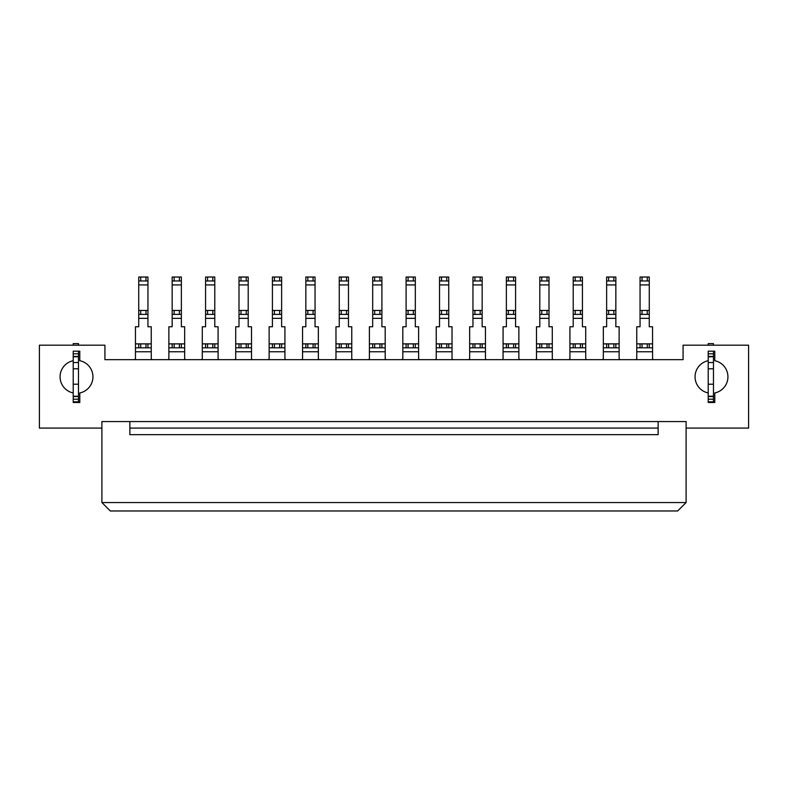 <?xml version="1.0" encoding="UTF-8"?>
<svg xmlns="http://www.w3.org/2000/svg" width="788" height="788" viewBox="0 0 788 788"><rect width="100%" height="100%" fill="white"/><g stroke="black" fill="none" stroke-linecap="round" stroke-linejoin="round"><path stroke-width="1.18" d="M658.138 428.081L658.138 434.661L129.862 434.661L129.862 428.081L658.138 428.081L658.138 421.57L686.102 421.57L686.102 502.547L101.898 502.547L101.898 421.57L129.862 421.57L101.898 421.57M686.102 502.547L677.68 510.969L110.32 510.969L101.898 502.547M129.862 428.081L129.862 421.57L658.138 421.57M101.898 428.081L39.4 428.081L39.4 345.183L104.922 345.183L104.922 359.663L683.078 359.663L683.078 345.183L748.6 345.183L748.6 428.081L686.102 428.081M79.795 392.946A16.45 16.45 0 0 0 79.795 360.717L79.795 351.172L73.215 351.172L73.215 402.491L79.795 402.491L79.795 392.946M73.215 360.717A16.45 16.45 0 0 0 73.215 392.946M708.205 360.717A16.45 16.45 0 0 0 708.205 392.946M714.785 392.946A16.45 16.45 0 0 0 714.785 360.717L714.785 351.172L708.205 351.172L708.205 402.491L714.785 402.491L714.785 392.946M708.205 345.183L708.205 343.607L713.465 343.607L713.465 345.183M713.465 402.491L713.465 351.172M78.475 345.183L78.475 343.607L73.215 343.607L73.215 345.183M713.465 401.831L708.205 401.831M78.475 402.491L78.475 351.172M78.475 401.831L73.215 401.831M713.465 396.561L708.205 396.561M713.465 384.209L708.205 384.209M713.465 368.794L708.205 368.794L713.465 368.794M713.465 356.432L708.205 356.432M78.475 356.432L73.215 356.432M78.475 368.794L73.215 368.794L78.475 368.794M78.475 384.209L73.215 384.209M78.475 396.561L73.215 396.561M606.632 280.971L606.632 277.031L613.862 277.031L613.862 280.971L606.632 280.971L606.632 326.764L603.342 326.764L603.342 343.873L615.842 343.873L615.842 347.813L603.342 347.813L603.342 358.343A1.32 1.32 0 0 1 602.042 359.663M613.862 277.031L615.842 277.031L615.842 284.921L606.632 284.921M619.132 358.343L619.132 326.764L615.842 326.764L615.842 284.921M539.79 280.971L539.79 277.031L547.02 277.031L547.02 280.971L539.79 280.971L539.79 326.764L536.5 326.764L536.5 343.873L549 343.873L549 347.813L536.5 347.813L536.5 358.343M547.02 277.031L549 277.031L549 284.921L539.79 284.921M553.619 359.663A1.32 1.32 0 0 1 552.309 358.343L552.29 326.764L549 326.764L549 284.921M472.948 280.971L472.948 277.031L480.188 277.031L480.188 280.971L472.948 280.971L472.948 326.764L469.658 326.764L469.658 343.873L482.157 343.873L482.157 347.813L469.658 347.813L469.658 358.343M480.188 277.031L482.157 277.031L482.157 284.921L472.948 284.921M486.787 359.663A1.32 1.32 0 0 1 485.467 358.343L485.447 326.764L482.157 326.764L482.157 284.921M406.106 280.971L406.106 277.031L413.345 277.031L413.345 280.971L406.106 280.971L406.106 326.764L402.816 326.764L402.816 343.873L415.315 343.873L415.315 347.813L402.816 347.813L402.816 358.343A1.32 1.32 0 0 1 401.516 359.663M413.345 277.031L415.315 277.031L415.315 284.921L406.106 284.921M419.945 359.663A1.32 1.32 0 0 1 418.625 358.343L418.605 326.764L415.315 326.764L415.315 284.921M339.264 280.971L339.264 277.031L346.503 277.031L346.503 280.971L339.264 280.971L339.264 326.764L335.974 326.764L335.974 343.873L348.473 343.873L348.473 347.813L335.974 347.813L335.974 358.343A1.32 1.32 0 0 1 334.683 359.663M346.503 277.031L348.473 277.031L348.473 284.921L339.264 284.921M351.763 358.343L351.763 326.764L348.473 326.764L348.473 284.921M272.421 280.971L272.421 277.031L279.661 277.031L279.661 280.971L272.421 280.971L272.421 326.764L269.132 326.764L269.132 343.873L281.631 343.873L281.631 347.813L269.132 347.813L269.132 358.343A1.32 1.32 0 0 1 267.841 359.663M279.661 277.031L281.631 277.031L281.631 284.921L272.421 284.921M284.921 358.343L284.921 326.764L281.631 326.764L281.631 284.921M205.579 280.971L205.579 277.031L212.819 277.031L212.819 280.971L205.579 280.971L205.579 326.764L202.289 326.764L202.289 343.873L214.789 343.873L214.789 347.813L202.289 347.813L202.289 358.343M212.819 277.031L214.789 277.031L214.789 284.921L205.579 284.921M219.419 359.663A1.32 1.32 0 0 1 218.099 358.343L218.079 326.764L214.789 326.764L214.789 284.921M138.737 280.971L138.737 277.031L145.977 277.031L145.977 280.971L138.737 280.971L138.737 326.764L135.447 326.764L135.447 343.873L147.947 343.873L147.947 347.813L135.447 347.813L135.447 358.343M145.977 277.031L147.947 277.031L147.947 284.921L138.737 284.921M152.577 359.663A1.32 1.32 0 0 1 151.257 358.343L151.237 326.764L147.947 326.764L147.947 284.921M172.158 280.971L172.158 277.031L179.398 277.031L179.398 280.971L172.158 280.971L172.158 326.764L168.868 326.764L168.868 343.873L181.368 343.873L181.368 347.813L168.868 347.813L168.868 358.343A1.32 1.32 0 0 1 167.578 359.663M179.398 277.031L181.368 277.031L181.368 284.921L172.158 284.921M184.658 358.343L184.658 326.764L181.368 326.764L181.368 284.921M239 280.971L239 277.031L246.24 277.031L246.24 280.971L239 280.971L239 326.764L235.71 326.764L235.71 343.873L248.21 343.873L248.21 347.813L235.71 347.813L235.71 358.343A1.32 1.32 0 0 1 234.42 359.663M246.24 277.031L248.21 277.031L248.21 284.921L239 284.921M252.84 359.663A1.32 1.32 0 0 1 251.52 358.343L251.5 326.764L248.21 326.764L248.21 284.921M305.842 280.971L305.842 277.031L313.082 277.031L313.082 280.971L305.842 280.971L305.842 326.764L302.553 326.764L302.553 343.873L315.052 343.873L315.052 347.813L302.553 347.813L302.553 358.343M313.082 277.031L315.052 277.031L315.052 284.921L305.842 284.921M319.682 359.663A1.32 1.32 0 0 1 318.362 358.343L318.342 326.764L315.052 326.764L315.052 284.921M372.685 280.971L372.685 277.031L379.924 277.031L379.924 280.971L372.685 280.971L372.685 326.764L369.395 326.764L369.395 343.873L381.894 343.873L381.894 347.813L369.395 347.813L369.395 358.343M379.924 277.031L381.894 277.031L381.894 284.921L372.685 284.921M386.524 359.663A1.32 1.32 0 0 1 385.204 358.343L385.184 326.764L381.894 326.764L381.894 284.921M439.527 280.971L439.527 277.031L446.766 277.031L446.766 280.971L439.527 280.971L439.527 326.764L436.237 326.764L436.237 343.873L448.736 343.873L448.736 347.813L436.237 347.813L436.237 358.343A1.32 1.32 0 0 1 434.937 359.663M446.766 277.031L448.736 277.031L448.736 284.921L439.527 284.921M452.026 358.343L452.026 326.764L448.736 326.764L448.736 284.921M506.369 280.971L506.369 277.031L513.599 277.031L513.599 280.971L506.369 280.971L506.369 326.764L503.079 326.764L503.079 343.873L515.579 343.873L515.579 347.813L503.079 347.813L503.079 358.343A1.32 1.32 0 0 1 501.779 359.663M513.599 277.031L515.579 277.031L515.579 284.921L506.369 284.921M518.868 358.343L518.868 326.764L515.579 326.764L515.579 284.921M573.211 280.971L573.211 277.031L580.441 277.031L580.441 280.971L573.211 280.971L573.211 326.764L569.921 326.764L569.921 343.873L582.421 343.873L582.421 347.813L569.921 347.813L569.921 358.343A1.32 1.32 0 0 1 568.621 359.663M580.441 277.031L582.421 277.031L582.421 284.921L573.211 284.921M587.04 359.663A1.32 1.32 0 0 1 585.73 358.343L585.711 326.764L582.421 326.764L582.421 284.921M640.053 280.971L640.053 277.031L647.283 277.031L647.283 280.971L640.053 280.971L640.053 326.764L636.763 326.764L636.763 343.873L649.263 343.873L649.263 347.813L636.763 347.813L636.763 358.343M647.283 277.031L649.263 277.031L649.263 284.921L640.053 284.921M653.882 359.663A1.32 1.32 0 0 1 652.572 358.343L652.553 326.764L649.263 326.764L649.263 284.921M619.151 358.343A1.32 1.32 0 0 0 620.461 359.663M603.342 347.813L603.342 343.873M535.2 359.663A1.32 1.32 0 0 0 536.52 358.343M536.5 347.813L536.5 343.873M468.358 359.663A1.32 1.32 0 0 0 469.678 358.343M469.658 347.813L469.658 343.873M402.816 347.813L402.816 343.873M351.783 358.343A1.32 1.32 0 0 0 353.103 359.663M335.974 347.813L335.974 343.873M284.941 358.343A1.32 1.32 0 0 0 286.261 359.663M269.132 347.813L269.132 343.873M200.999 359.663A1.32 1.32 0 0 0 202.309 358.343M202.289 347.813L202.289 343.873M134.157 359.663A1.32 1.32 0 0 0 135.467 358.343M135.447 347.813L135.447 343.873M184.678 358.343A1.32 1.32 0 0 0 185.998 359.663M168.868 347.813L168.868 343.873M235.71 347.813L235.71 343.873M301.262 359.663A1.32 1.32 0 0 0 302.572 358.343M302.553 347.813L302.553 343.873M368.104 359.663A1.32 1.32 0 0 0 369.414 358.343M369.395 347.813L369.395 343.873M452.046 358.343A1.32 1.32 0 0 0 453.366 359.663M436.237 347.813L436.237 343.873M518.888 358.343A1.32 1.32 0 0 0 520.198 359.663M503.079 347.813L503.079 343.873M569.921 347.813L569.921 343.873M635.463 359.663A1.32 1.32 0 0 0 636.783 358.343M636.763 347.813L636.763 343.873M615.842 280.971L613.862 280.971M608.602 280.971L608.602 277.031M549 280.971L547.02 280.971M541.76 280.971L541.76 277.031M482.157 280.971L480.188 280.971M474.918 280.971L474.918 277.031M415.315 280.971L413.345 280.971M408.076 280.971L408.076 277.031M348.473 280.971L346.503 280.971M341.234 280.971L341.234 277.031M281.631 280.971L279.661 280.971M274.401 280.971L274.401 277.031M214.789 280.971L212.819 280.971M207.559 280.971L207.559 277.031M147.947 280.971L145.977 280.971M140.717 280.971L140.717 277.031M181.368 280.971L179.398 280.971M174.138 280.971L174.138 277.031M248.21 280.971L246.24 280.971M240.98 280.971L240.98 277.031M315.052 280.971L313.082 280.971M307.812 280.971L307.812 277.031M381.894 280.971L379.924 280.971M374.655 280.971L374.655 277.031M448.736 280.971L446.766 280.971M441.497 280.971L441.497 277.031M515.579 280.971L513.599 280.971M508.339 280.971L508.339 277.031M582.421 280.971L580.441 280.971M575.181 280.971L575.181 277.031M649.263 280.971L647.283 280.971M642.023 280.971L642.023 277.031M619.132 347.813L615.842 347.813M619.132 343.873L615.842 343.873M552.29 347.813L549 347.813M552.29 343.873L549 343.873M485.447 347.813L482.157 347.813M485.447 343.873L482.157 343.873M418.605 347.813L415.315 347.813M418.605 343.873L415.315 343.873M351.763 347.813L348.473 347.813M351.763 343.873L348.473 343.873M284.921 347.813L281.631 347.813M284.921 343.873L281.631 343.873M218.079 347.813L214.789 347.813M218.079 343.873L214.789 343.873M151.237 347.813L147.947 347.813M151.237 343.873L147.947 343.873M606.632 314.392L615.842 314.392M615.842 310.452L608.602 310.452L608.602 314.392M608.602 310.452L606.632 310.452M613.862 310.452L613.862 314.392M539.79 314.392L549 314.392M549 310.452L541.76 310.452L541.76 314.392M541.76 310.452L539.79 310.452M547.02 310.452L547.02 314.392M472.948 314.392L482.157 314.392M482.157 310.452L474.918 310.452L474.918 314.392M474.918 310.452L472.948 310.452M480.188 310.452L480.188 314.392M406.106 314.392L415.315 314.392M415.315 310.452L408.076 310.452L408.076 314.392M408.076 310.452L406.106 310.452M413.345 310.452L413.345 314.392M339.264 314.392L348.473 314.392M348.473 310.452L341.234 310.452L341.234 314.392M341.234 310.452L339.264 310.452M346.503 310.452L346.503 314.392M272.421 314.392L281.631 314.392M281.631 310.452L274.401 310.452L274.401 314.392M274.401 310.452L272.421 310.452M279.661 310.452L279.661 314.392M205.579 314.392L214.789 314.392M214.789 310.452L207.559 310.452L207.559 314.392M207.559 310.452L205.579 310.452M212.819 310.452L212.819 314.392M138.737 314.392L147.947 314.392M147.947 310.452L140.717 310.452L140.717 314.392M140.717 310.452L138.737 310.452M145.977 310.452L145.977 314.392M172.158 314.392L181.368 314.392M181.368 310.452L174.138 310.452L174.138 314.392M174.138 310.452L172.158 310.452M179.398 310.452L179.398 314.392M239 314.392L248.21 314.392M248.21 310.452L240.98 310.452L240.98 314.392M240.98 310.452L239 310.452M246.24 310.452L246.24 314.392M305.842 314.392L315.052 314.392M315.052 310.452L307.812 310.452L307.812 314.392M307.812 310.452L305.842 310.452M313.082 310.452L313.082 314.392M372.685 314.392L381.894 314.392M381.894 310.452L374.655 310.452L374.655 314.392M374.655 310.452L372.685 310.452M379.924 310.452L379.924 314.392M439.527 314.392L448.736 314.392M448.736 310.452L441.497 310.452L441.497 314.392M441.497 310.452L439.527 310.452M446.766 310.452L446.766 314.392M506.369 314.392L515.579 314.392M515.579 310.452L508.339 310.452L508.339 314.392M508.339 310.452L506.369 310.452M513.599 310.452L513.599 314.392M573.211 314.392L582.421 314.392M582.421 310.452L575.181 310.452L575.181 314.392M575.181 310.452L573.211 310.452M580.441 310.452L580.441 314.392M640.053 314.392L649.263 314.392M649.263 310.452L642.023 310.452L642.023 314.392M642.023 310.452L640.053 310.452M647.283 310.452L647.283 314.392M184.658 347.813L181.368 347.813M184.658 343.873L181.368 343.873M251.5 347.813L248.21 347.813M251.5 343.873L248.21 343.873M318.342 347.813L315.052 347.813M318.342 343.873L315.052 343.873M385.184 347.813L381.894 347.813M385.184 343.873L381.894 343.873M452.026 347.813L448.736 347.813M452.026 343.873L448.736 343.873M518.868 347.813L515.579 347.813M518.868 343.873L515.579 343.873M585.711 347.813L582.421 347.813M585.711 343.873L582.421 343.873M652.553 347.813L649.263 347.813M652.553 343.873L649.263 343.873M613.862 343.873L613.862 347.813M608.602 343.873L608.602 347.813M606.632 343.873L606.632 347.813M547.02 343.873L547.02 347.813M541.76 343.873L541.76 347.813M539.79 343.873L539.79 347.813M480.188 343.873L480.188 347.813M474.918 343.873L474.918 347.813M472.948 343.873L472.948 347.813M413.345 343.873L413.345 347.813M408.076 343.873L408.076 347.813M406.106 343.873L406.106 347.813M346.503 343.873L346.503 347.813M341.234 343.873L341.234 347.813M339.264 343.873L339.264 347.813M279.661 343.873L279.661 347.813M274.401 343.873L274.401 347.813M272.421 343.873L272.421 347.813M212.819 343.873L212.819 347.813M207.559 343.873L207.559 347.813M205.579 343.873L205.579 347.813M145.977 343.873L145.977 347.813M140.717 343.873L140.717 347.813M138.737 343.873L138.737 347.813M179.398 343.873L179.398 347.813M174.138 343.873L174.138 347.813M172.158 343.873L172.158 347.813M246.24 343.873L246.24 347.813M240.98 343.873L240.98 347.813M239 343.873L239 347.813M313.082 343.873L313.082 347.813M307.812 343.873L307.812 347.813M305.842 343.873L305.842 347.813M379.924 343.873L379.924 347.813M374.655 343.873L374.655 347.813M372.685 343.873L372.685 347.813M446.766 343.873L446.766 347.813M441.497 343.873L441.497 347.813M439.527 343.873L439.527 347.813M513.599 343.873L513.599 347.813M508.339 343.873L508.339 347.813M506.369 343.873L506.369 347.813M580.441 343.873L580.441 347.813M575.181 343.873L575.181 347.813M573.211 343.873L573.211 347.813M647.283 343.873L647.283 347.813M642.023 343.873L642.023 347.813M640.053 343.873L640.053 347.813M713.465 402.097L708.205 402.097M713.465 399.201L708.205 399.201M713.465 353.802L708.205 353.802M78.475 353.802L73.215 353.802M78.475 402.097L73.215 402.097M78.475 399.201L73.215 399.201M713.465 396.236L708.205 396.236M713.465 362.539L708.205 362.539M713.465 356.767L708.205 356.767M78.475 356.767L73.215 356.767M78.475 362.539L73.215 362.539M78.475 396.236L73.215 396.236M619.132 351.763L603.342 351.763M552.29 351.763L536.5 351.763M485.447 351.763L469.658 351.763M418.605 351.763L402.816 351.763M351.763 351.763L335.974 351.763M284.921 351.763L269.132 351.763M218.079 351.763L202.289 351.763M151.237 351.763L135.447 351.763M184.658 351.763L168.868 351.763M251.5 351.763L235.71 351.763M318.342 351.763L302.553 351.763M385.184 351.763L369.395 351.763M452.026 351.763L436.237 351.763M518.868 351.763L503.079 351.763M585.711 351.763L569.921 351.763M652.553 351.763L636.763 351.763M615.842 318.342L606.632 318.342M549 318.342L539.79 318.342M482.157 318.342L472.948 318.342M415.315 318.342L406.106 318.342M348.473 318.342L339.264 318.342M281.631 318.342L272.421 318.342M214.789 318.342L205.579 318.342M147.947 318.342L138.737 318.342M181.368 318.342L172.158 318.342M248.21 318.342L239 318.342M315.052 318.342L305.842 318.342M381.894 318.342L372.685 318.342M448.736 318.342L439.527 318.342M515.579 318.342L506.369 318.342M582.421 318.342L573.211 318.342M649.263 318.342L640.053 318.342"/></g></svg>
